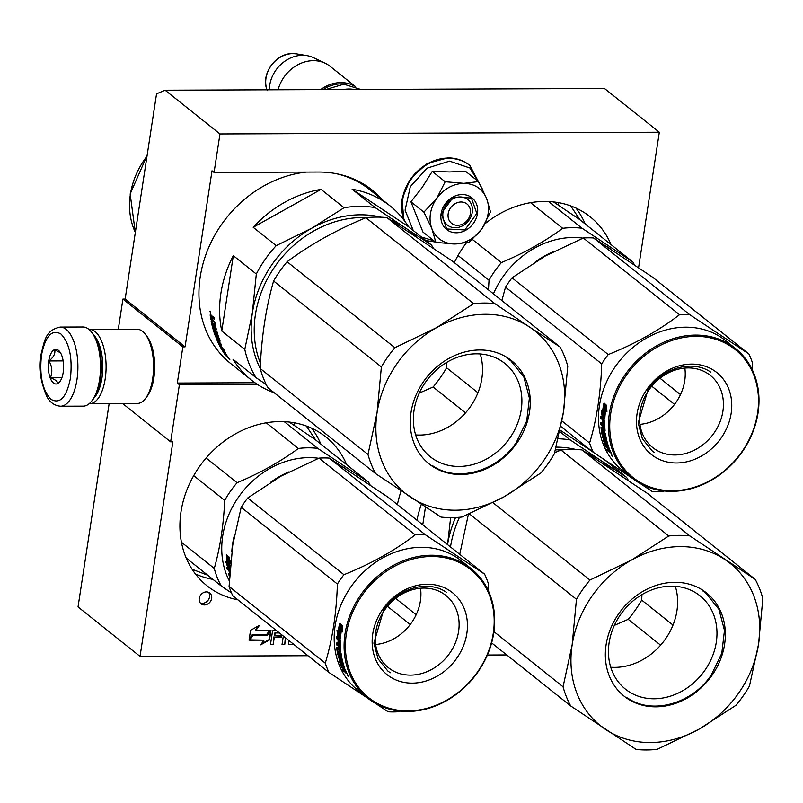 <?xml version="1.0" encoding="UTF-8"?>
<svg xmlns="http://www.w3.org/2000/svg" width="803" height="803" viewBox="0 0 803 803"><rect width="100%" height="100%" fill="white"/><g stroke="black" fill="none" stroke-linecap="round" stroke-linejoin="round"><path stroke-width="1.2" d="M558.537 202.647A9.395 7.95 -51.4 0 1 558.205 205.046M555.254 202.135A6.926 5.852 -51.4 0 1 555.194 203.029M294.219 422.779A9.395 7.95 -51.4 0 1 293.888 425.188M290.937 422.268A6.926 5.852 -51.4 0 1 290.877 423.171M397.395 504.595A112.55 95.135 -51.4 0 1 401.119 490.874M122.608 403.518L170.648 441.831L179.39 384.687L177.322 383.041L182.853 346.886L185.071 346.876L212.022 170.788L214.08 172.444L219.972 133.96L165.127 90.217L156.545 93.841L125.138 299.077L122.919 299.087L118.292 329.32M307.991 655.73L140.033 656.392L78.032 606.938L109.148 403.568M185.071 346.876L125.138 299.077M165.127 90.217L604.478 88.491L659.323 132.234L638.596 267.69M506.743 654.947L487.371 655.027M140.033 656.392L172.866 441.821L170.648 441.831M182.853 346.886L122.919 299.087M214.08 172.444L318.369 172.033A112.55 95.135 -51.4 0 1 372.311 190.16A112.55 95.135 -51.4 0 1 382.539 199.897M346.695 464.706A95.236 80.501 128.6 0 0 325.827 436.922A95.236 80.501 128.6 0 0 238.611 432.175A95.236 80.501 128.6 0 0 181.016 511.712A95.236 80.501 128.6 0 0 207.064 585.829A95.236 80.501 128.6 0 0 237.899 599.831M611.013 244.574A95.236 80.501 128.6 0 0 590.145 216.78A95.236 80.501 128.6 0 0 485.112 223.666M466.392 242.887A95.236 80.501 128.6 0 0 454.307 262.641M199.234 598.446A6.926 5.852 128.6 0 0 201.131 603.836A6.926 5.852 128.6 0 0 207.475 604.177A6.926 5.852 128.6 0 0 211.661 598.396A6.926 5.852 128.6 0 0 209.764 593.005A6.926 5.852 128.6 0 0 203.43 592.654A6.926 5.852 128.6 0 0 199.234 598.446M288.939 640.543L288.528 643.223A1.486 1.255 128.6 0 0 289.652 644.608L294.028 644.598M283.329 636.066L282.014 644.638L284.724 644.628L285.738 637.983M275.881 630.124L274.014 630.134A1.486 1.255 128.6 0 0 272.468 631.529L270.45 644.689L273.161 644.679L274.305 637.211L281.401 637.191L281.622 635.785L274.516 635.815L275.399 632.965L279.424 632.955M270.38 630.144L256.067 630.204L259.469 625.336L250.566 630.315L249.05 640.202L252.754 634.922L267.068 634.862L270.38 630.144M264.006 640.142L260.704 644.849L269.497 639.941L270.992 630.144L267.299 635.424L252.975 635.484L249.673 640.202L264.006 640.142L249.904 639.871M179.39 384.687L257.372 384.376M219.972 133.96L659.323 132.234M210.687 313.541L210.537 312.909M210.286 311.825L210.125 311.092M177.322 383.041L254.952 382.73M380.471 198.251A112.55 95.135 128.6 0 0 371.277 189.347M200.208 602.872A6.926 5.852 128.6 0 0 209.593 596.739A6.926 5.852 128.6 0 0 208.619 592.313M288.749 644.187A1.486 1.255 128.6 0 0 289.231 644.287L293.617 644.267M284.724 644.628L285.326 637.652M282.064 644.307L284.312 644.307M274.516 635.815L274.987 632.634L279.012 632.623M281.401 637.191L281.15 635.785M274.305 637.211L280.99 636.859M273.161 644.679L273.893 636.889M270.511 644.357L272.749 644.347M256.067 630.204L255.655 629.873L258.415 625.928M267.068 634.862L266.656 634.531L269.738 630.144M252.754 634.922L266.656 634.531M249.231 639.027L252.343 634.591M269.497 639.941L270.4 630.987M261.356 643.926L269.085 639.61M315.629 439.934L306.355 426.032M192.118 569.267L207.736 575.219M579.947 219.791L570.672 205.889M60.556 406.228L83.191 406.147A39.578 17.495 -90.2 0 0 91.783 400.968L93.128 399.242A37.6 16.622 -90.2 0 0 100.516 379.086A37.6 16.622 -90.2 0 0 92.867 333.807L91.522 332.091A39.578 17.495 -90.2 0 0 82.88 326.992L60.245 327.072C45.139 330.284 44.687 340.763 41.043 354.364C38.283 366.871 40.24 380.963 46.915 396.652C49.947 402.454 54.494 405.645 60.556 406.228A39.578 17.495 -90.2 0 0 76.937 379.839A39.578 17.495 -90.2 0 0 60.245 327.072M91.783 400.968A39.578 17.495 -90.2 0 0 99.572 379.749A39.578 17.495 -90.2 0 0 91.522 332.091M70.433 378.213C72.611 357.696 69.449 342.961 60.958 334.018C51.874 328.949 45.39 335.985 41.495 355.137C39.317 375.653 42.479 390.378 50.97 399.322C60.054 404.401 66.539 397.365 70.433 378.213M63.196 372.441A17.315 7.649 -90.2 0 0 59.673 351.594A17.315 7.649 -90.2 0 0 48.732 360.898A17.315 7.649 -90.2 0 0 51.091 379.949A17.315 7.649 -90.2 0 0 59.793 381.726A17.315 7.649 -90.2 0 0 63.196 372.441M60.516 352.828L54.684 349.827C55.527 353.521 53.62 357.235 48.963 360.959C52.195 366.569 52.667 372.18 50.398 377.811C55.537 379.699 57.926 381.606 57.565 383.523L60.355 380.913M48.963 360.959L63.166 360.908M50.398 377.811L61.871 377.761M94.132 397.836A34.629 15.307 -90.2 0 0 101.941 378.083A34.629 15.307 -90.2 0 0 93.881 335.202M89.294 403.628A37.109 16.401 -90.2 0 0 89.836 403.648A37.109 16.401 -90.2 0 0 105.193 378.906A37.109 16.401 -90.2 0 0 89.545 329.431A37.109 16.401 -90.2 0 0 89.003 329.461M89.836 403.648L137.323 403.457A37.109 16.401 -90.2 0 0 145.383 398.609L147.049 396.451A34.629 15.307 -90.2 0 0 153.865 377.882A34.629 15.307 -90.2 0 0 146.819 336.176L145.132 334.028A37.109 16.401 -90.2 0 0 137.032 329.25L89.545 329.431M145.383 398.609A37.109 16.401 -90.2 0 0 152.68 378.715A37.109 16.401 -90.2 0 0 145.132 334.028M461.063 201.995A12.366 10.459 128.6 0 0 448.184 213.698A12.366 10.459 128.6 0 0 457.489 225.322A12.366 10.459 -51.4 0 0 470.377 213.618A12.366 10.459 -51.4 0 0 461.063 201.995M354.123 89.474A34.629 29.269 -51.4 0 0 348.954 89.023A34.629 29.269 128.6 0 0 343.634 89.514M345.983 84.255A33.646 28.436 -51.4 0 0 341.165 83.863A33.646 28.436 128.6 0 0 323.077 89.595M354.384 86.062A34.629 29.269 -51.4 0 0 340.894 82.599A34.629 29.269 128.6 0 0 320.688 89.605M269.366 89.806A31.598 26.71 128.6 0 1 302.631 55.297A31.598 26.71 -51.4 0 1 307.067 55.658A31.598 26.71 -51.4 0 1 313.341 57.625L325.145 63.226A34.629 29.269 -51.4 0 0 313.401 60.677A34.629 29.269 128.6 0 0 278.099 89.775M325.145 63.226A34.629 29.269 -51.4 0 1 330.003 66.247L355.287 86.423M488.124 213.548A32.16 27.182 128.6 0 0 486.578 198.401L490.503 211.872L482.161 228.403A32.16 27.182 128.6 0 0 488.124 213.548M472.274 212.283A16.331 13.802 -51.4 0 1 462.398 225.914A16.331 13.802 -51.4 0 1 447.442 225.101A16.331 13.802 -51.4 0 1 442.985 212.393A16.331 13.802 -51.4 0 1 452.852 198.763A16.331 13.802 -51.4 0 1 467.808 199.576A16.331 13.802 -51.4 0 1 472.274 212.283M413.234 230.481L405.093 210.155L410.313 186.657L427.086 168.168L449.56 161.132L469.926 168.018L481.047 186.426M433.911 240.79L421.475 237.046M477.474 213.588A20.286 17.144 -51.4 0 1 456.355 232.78A20.286 17.144 -51.4 0 1 441.088 213.728A20.286 17.144 -51.4 0 1 462.207 194.537A20.286 17.144 -51.4 0 1 477.474 213.588M478.498 181.608L465.539 171.28L449.64 171.952L432.225 171.41L422.117 187.531L410.935 201.794L422.95 232.047L435.909 242.386L431.853 228.594L423.894 212.133L436.611 198.602C443.858 188.846 452.962 183.757 463.923 183.335C474.754 183.676 482.312 188.695 486.578 198.401L478.498 181.608L463.923 183.335L445.183 181.739L432.225 171.41M445.183 181.739L436.611 198.602A32.16 27.182 128.6 0 0 431.853 228.594M482.161 228.403L481.71 229.036A32.16 27.182 -51.4 0 1 454.99 243.971L454.287 243.971A32.16 27.182 -51.4 0 1 432.104 229.236M481.71 229.036L469.213 242.255L454.99 243.971M454.287 243.971L435.909 242.386M410.935 201.794L423.894 212.133M476.821 213.427L464.857 229.949L446.729 228.965L441.319 213.558L453.293 197.036L471.411 198.02L476.821 213.427M210.426 311.393L210.557 311.986M212.183 319.534A111.316 94.092 128.6 0 1 211.821 317.145L211.099 316.814A111.316 94.092 128.6 0 0 211.42 318.921L212.815 319.323M212.052 316.362L211.099 316.814M253.196 227.299L321.049 189.378A111.316 94.092 128.6 0 0 253.196 227.299L276.202 245.648L311.925 228.112A103.888 87.818 -51.4 0 1 380.873 217.181M321.049 189.378L344.055 207.726L311.925 228.112A103.888 87.818 -51.4 0 0 252.343 313.13A103.888 87.818 128.6 0 0 260.212 368.497M391.663 220.664A103.888 87.818 -51.4 0 1 405.113 227.751L375.162 207.606A111.316 94.092 -51.4 0 0 344.055 207.726M352.156 189.257L408.476 226.687A111.316 94.092 128.6 0 0 390.148 205.959A111.316 94.092 128.6 0 0 352.156 189.257L375.162 207.606M408.476 226.687L431.492 245.045L405.113 227.751A103.888 87.818 -51.4 0 1 416.105 236.674M431.492 245.045A111.316 94.092 -51.4 0 1 433.359 248.207M233.312 255.675A111.316 94.092 128.6 0 0 220.885 293.376A111.316 94.092 128.6 0 0 221.779 331.027L233.312 255.675L256.318 274.024L252.343 313.13L244.785 349.385A111.316 94.092 128.6 0 0 256.006 377.631L266.235 384.557M256.006 377.631L232.99 359.282A111.316 94.092 128.6 0 0 251.329 380.01A111.316 94.092 128.6 0 0 274.265 392.797M256.318 274.024A111.316 94.092 -51.4 0 1 276.202 245.648M221.779 331.027L244.785 349.385M251.329 380.01L230.662 363.528A111.316 94.092 128.6 0 1 200.218 276.894A111.316 94.092 -51.4 0 1 306.405 172.083M335.945 173.629A111.316 94.092 -51.4 0 1 369.48 189.478L390.148 205.959M225.322 352.567L223.435 349.917L220.805 347.829L223.053 350.419A111.316 94.092 128.6 0 0 227.661 357.465L228.002 357.174M225.101 352.738A111.316 94.092 128.6 0 0 229.829 359.694L227.661 357.465M225.472 355.247L227.62 357.496A111.316 94.092 128.6 0 1 222.993 350.449L220.976 348.131A111.316 94.092 128.6 0 0 225.472 355.247L225.834 354.946M222.883 349.486A110.322 93.248 128.6 0 0 223.324 350.208M214.853 322.344L214.24 322.565A111.316 94.092 128.6 0 0 215.184 327.162L215.756 326.931M215.194 327.293L215.786 327.052M217.021 336.146L215.626 336.166L215.074 335.273A111.316 94.092 128.6 0 1 211.129 320.999L211.892 321.612A111.316 94.092 128.6 0 0 212.644 325.135L213.468 325.998A111.316 94.092 128.6 0 1 212.815 323.017L213.578 323.629A111.316 94.092 128.6 0 0 214.23 326.61L215.184 327.162M215.074 335.273L215.575 335.002M213.136 325.737A110.322 93.248 128.6 0 0 213.447 326.941M214.03 329.069A110.322 93.248 128.6 0 0 214.341 330.083M215.626 336.166L217.442 337.39M217.362 337.099L217.362 337.099A111.316 94.092 128.6 0 1 216.388 334.299L217.894 334.861M217.402 335.102A111.316 94.092 128.6 0 0 218.928 339.378L219.37 339.137M216.278 337.431L219.41 339.237M215.957 337.611A111.316 94.092 128.6 0 0 220.012 346.374L220.363 346.143M217.222 338.183A110.322 93.248 128.6 0 0 217.452 338.736M218.366 339.097L217.743 339.448A111.316 94.092 128.6 0 0 218.557 341.405L217.743 339.448A110.322 93.248 128.6 0 0 218.898 341.978M219.219 341.777L218.446 342.259A111.316 94.092 128.6 0 0 220.233 345.932L221.116 346.776A111.316 94.092 128.6 0 1 219.48 343.453L220.243 344.065A111.316 94.092 128.6 0 0 221.879 347.388L224.398 350.208L220.654 347.217L221.548 346.745M218.446 342.259L221.748 344.889L219.329 342.018A111.316 94.092 128.6 0 1 218.506 340.06L219.62 339.81M217.914 338.605L220.112 341.134M215.616 332.322A110.322 93.248 128.6 0 1 215.606 332.291L217.784 334.52A111.316 94.092 128.6 0 0 220.032 340.853L219.962 341.225M215.244 332.492A111.316 94.092 128.6 0 0 216.178 335.323L216.649 335.082M216.368 332.904A110.322 93.248 128.6 0 0 216.91 334.52M216.178 335.323L215.415 334.71A111.316 94.092 128.6 0 1 213.979 330.244L214.853 329.842L216.89 331.478M213.979 330.244L217.292 332.884L216.85 331.308L213.538 328.668L213.116 327.082L213.989 326.711L216.097 328.397M213.116 327.082L216.298 329.381M216.258 329.049L216.258 329.049A111.316 94.092 128.6 0 1 214.843 322.254L212.946 320.146L212.685 318.46L214.21 318.068M212.133 316.412L212.715 316.874A110.322 93.248 128.6 0 0 212.875 317.988L214.361 319.172L214.14 317.476L212.484 316.161L212.143 316.834L211.54 315.398L210.386 314.485L210.155 314.947A111.316 94.092 128.6 0 0 210.878 319.664L214.07 322.204L214.762 321.953M210.456 313.481L210.225 311.152L210.456 313.481M220.654 347.217L220.012 346.374M210.878 319.664L211.771 319.353L214.642 321.642M211.099 315.047A110.322 93.248 128.6 0 0 211.309 316.563M210.155 314.947L210.747 314.766M217.101 338.936L217.723 338.585M211.309 316.743L211.982 316.533A110.322 93.248 128.6 0 0 212.062 317.075M213.196 323.318A110.322 93.248 128.6 0 0 213.518 324.783L213.939 325.325M216.469 335.704L215.917 334.821M217.483 333.877L217.252 333.877A110.322 93.248 128.6 0 0 217.623 334.992M221.457 346.665L220.815 345.832M211.821 317.145L212.715 316.874M210.727 313.07L209.964 311.514L210.858 313.029M441.008 517.092L375.593 473.619L267.821 387.658A113.785 96.179 -51.4 0 1 260.212 368.507C261.527 336.818 265.984 307.649 273.602 280.99A113.785 96.179 -51.4 0 1 287.093 261.758C310.199 244.564 336.467 229.879 365.887 217.713A113.785 96.179 -51.4 0 1 386.976 217.633L452.39 261.105L560.163 347.067A113.785 96.179 128.6 0 1 567.771 366.218L563.465 411.879L554.381 453.735A113.785 96.179 128.6 0 1 540.901 472.967L503.882 496.896L462.096 517.012A113.785 96.179 128.6 0 1 441.008 517.092M465.529 412.862L433.128 387.016A113.785 96.179 128.6 0 0 446.609 367.774L477.936 392.767M433.128 387.016L419.286 393.048M375.593 473.619A113.785 96.179 -51.4 0 1 367.985 454.468L377.069 412.612A103.888 87.818 -51.4 0 0 410.684 497.258A103.888 87.818 128.6 0 0 503.882 496.896A103.888 87.818 128.6 0 0 563.465 411.879A103.888 87.818 128.6 0 0 529.839 327.233L560.163 347.067M446.869 362.294L446.609 367.774M381.375 366.951A113.785 96.179 -51.4 0 1 394.865 347.709L436.651 327.594A103.888 87.818 -51.4 0 0 377.069 412.612L381.375 366.951L273.602 280.99M367.985 454.468L260.212 368.507M394.865 347.709L287.093 261.758M473.66 303.675A113.785 96.179 -51.4 0 1 494.748 303.584L529.839 327.233A103.888 87.818 -51.4 0 0 436.651 327.594L473.66 303.675L365.887 217.713M494.748 303.584L386.976 217.633M260.473 363.357A102.654 86.774 -51.4 0 1 276.453 264.428A102.654 86.774 -51.4 0 1 366.66 217.633M509.724 438.117A59.733 50.489 -51.4 0 1 430.388 456.837A59.733 50.489 -51.4 0 1 425.53 382.168A59.733 50.489 128.6 0 1 504.876 363.448A59.733 50.489 128.6 0 1 509.724 438.117M480.234 353.962A59.733 50.489 128.6 0 1 470.357 406.73A59.733 50.489 -51.4 0 1 415.663 434.925M516.811 443.176A66.047 55.829 128.6 0 0 508.138 358.198A66.047 55.829 128.6 0 0 423.723 381.315A66.047 55.829 128.6 0 0 432.395 466.292A66.047 55.829 128.6 0 0 516.811 443.176M507.576 358.469L510.859 360.868L523.857 377.029L529.388 398.047L526.708 421.003L516.168 442.724C496.736 471.773 456.626 482.764 432.476 465.64M553.247 251.73A82.87 70.042 128.6 0 0 535.33 261.868M610.561 248.99A82.87 70.042 128.6 0 0 608.875 247.826A82.87 70.042 -51.4 0 0 606.416 246.28M493.423 293.838A82.87 70.042 -51.4 0 1 582.968 238.14M548.569 201.533L582.055 228.233L632.935 262.059L579.354 219.319L553.528 201.924M458.031 255.505L489.027 280.227A91.522 77.359 -51.4 0 1 501.403 262.571L472.435 239.465M489.027 280.227L488.455 289.873M530.552 202.677L562.702 228.313C544.635 241.623 524.198 253.045 501.403 262.571M562.702 228.313A91.522 77.359 -51.4 0 1 582.055 228.233M634.43 264.88A91.522 77.359 128.6 0 0 632.935 262.059M501.885 300.583L505.509 287.153A94.001 79.457 -51.4 0 1 508.66 282.415A94.001 79.457 -51.4 0 1 512.043 277.828L608.242 354.555A94.001 79.457 128.6 0 0 604.86 359.142A94.001 79.457 -51.4 0 0 601.708 363.879C600.825 392.777 596.79 419.166 589.593 443.035A94.001 79.457 -51.4 0 0 593.287 452.32L652.448 491.647A94.001 79.457 -51.4 0 0 662.676 491.607L664.222 490.974M714.018 433.078A46.162 39.016 -51.4 0 1 652.709 447.542A46.162 39.016 -51.4 0 1 648.965 389.836A46.162 39.016 128.6 0 1 710.274 375.362A46.162 39.016 128.6 0 1 714.018 433.078M684.849 368.085A46.162 39.016 128.6 0 1 675.835 402.614A46.162 39.016 -51.4 0 1 639.951 424.365M721.074 438.107A52.446 44.326 128.6 0 0 714.188 370.635A52.446 44.326 128.6 0 0 647.158 388.983A52.446 44.326 128.6 0 0 654.043 456.455A52.446 44.326 128.6 0 0 721.074 438.107M741.811 451.898A81.876 69.209 -51.4 0 1 637.16 480.545A81.876 69.209 -51.4 0 1 626.42 375.202A81.876 69.209 128.6 0 1 731.071 346.545A81.876 69.209 128.6 0 1 741.811 451.898M752.311 369.902L752.602 363.287A94.001 79.457 128.6 0 0 748.908 354.003L652.709 277.276L593.547 237.959A94.001 79.457 128.6 0 0 583.329 237.999L679.529 314.716C658.912 330.515 635.153 343.794 608.242 354.555M512.043 277.828L545.297 256.006L583.329 237.999M659.966 378.223L680.482 394.594M593.547 237.959L689.747 314.676A94.001 79.457 128.6 0 0 679.529 314.716M748.908 354.003L689.747 314.676M560.895 426.493L593.287 452.32M606.767 447.02L608.222 448.174M651.745 386.203L674.54 404.391M632.031 478.006L622.114 470.086A82.87 70.042 -51.4 0 1 615.389 366.489A82.87 70.042 128.6 0 1 725.45 340.522L735.377 348.432A82.87 70.042 128.6 0 0 625.306 374.409A82.87 70.042 -51.4 0 0 632.031 478.006A82.87 70.042 -51.4 0 0 742.102 452.029A82.87 70.042 128.6 0 0 735.377 348.432M561.939 420.983L589.593 443.035M505.509 287.153L601.708 363.879M604.257 417.43L603.083 416.486L602.551 413.013M602.411 413.023A82.87 70.042 -51.4 0 1 603.856 403.598L604.769 406.328A82.87 70.042 -51.4 0 0 603.525 415.713L604.81 418.684L602.18 416.596L601.306 410.293L602.411 413.023L603.304 412.963A81.876 69.209 -51.4 0 1 604.408 405.264M602.18 416.596L603.083 416.486M609.517 449.299A81.876 69.209 -51.4 0 1 609.427 449.078A82.87 70.042 -51.4 0 0 611.294 453.394L609.457 451.376M610.942 452.33L610.029 451.025M608.182 450.353L607.52 450.774L609.367 451.979M607.52 450.774A82.87 70.042 -51.4 0 1 606.807 449.258L608.262 450.423L607.65 448.506L608.272 448.154M608.262 450.423L608.694 449.8M609.126 449.539L608.483 448.034M607.65 448.506L605.603 446.448A82.87 70.042 -51.4 0 1 603.384 439.924L603.796 439.743M606.185 447.341L606.807 446.99M604.85 441.509A81.876 69.209 -51.4 0 1 604.468 440.275M603.515 439.512L606.506 441.901L606.084 440.305L606.646 440.064M606.536 439.602L603.575 436.993M606.084 440.305L602.782 437.665L603.655 437.294M602.782 437.665L602.401 436.059L606.285 438.468M605.703 438.689A82.87 70.042 -51.4 0 1 604.82 433.991L605.462 433.781M604.257 433.309L604.94 433.088A81.876 69.209 -51.4 0 0 605.071 433.901M604.599 436.722L604.579 436.38A82.87 70.042 -51.4 0 1 604.047 433.379L604.82 433.991M604.478 435.828L602.923 434.021M604.398 436.802L602.501 435.286L603.374 434.955M602.501 435.286L602.039 434.353L602.571 433.71A82.87 70.042 -51.4 0 1 601.889 429.083L604.84 431.191L605.091 430.749A82.87 70.042 -51.4 0 1 604.729 420.491L600.684 416.516L600.634 418.243L602.411 419.658A82.87 70.042 -51.4 0 0 602.441 423.633L603.183 423.482M602.872 429.625A81.876 69.209 -51.4 0 1 602.782 428.822L602.109 429.013A81.876 69.209 -51.4 0 1 601.949 427.608M602.039 434.353A82.87 70.042 -51.4 0 1 601.015 427.507L601.618 427.337M603.505 426.574A81.876 69.209 -51.4 0 1 603.444 425.791L602.551 426.002A82.87 70.042 -51.4 0 0 602.722 428.23L603.424 428.039M602.551 426.002L600.774 424.586L601.668 424.375L601.588 422.709M600.774 424.586L600.684 422.9L603.997 425.54L604.729 425.379M603.997 425.54A82.87 70.042 -51.4 0 1 603.936 421.153L604.719 421.043M602.441 423.633L603.204 424.245A82.87 70.042 -51.4 0 1 603.173 420.27L604.077 420.13A81.876 69.209 -51.4 0 0 604.067 421.133M602.742 434.072L604.197 434.293M604.308 433.299A81.876 69.209 -51.4 0 1 604.047 431.633M603.575 434.513A82.87 70.042 -51.4 0 1 603.103 431.502L603.655 431.331M603.103 431.502L605.392 433.329A82.87 70.042 -51.4 0 0 608.965 447.833L608.202 447.221L608.664 446.98M608.202 447.221A82.87 70.042 -51.4 0 1 607.068 443.828L607.58 443.587M606.867 444.992L606.395 445.243L607.168 445.846A82.87 70.042 -51.4 0 1 606.225 442.965L607.088 442.553A81.876 69.209 -51.4 0 0 607.429 443.657M606.586 442.794A81.876 69.209 -51.4 0 1 606.315 441.951L605.382 441.389M606.395 445.243A82.87 70.042 -51.4 0 1 605.462 442.353L606.315 441.951M605.462 442.353L604.569 441.64L605.432 441.238M605.603 446.448L606.034 446.207A82.87 70.042 -51.4 0 1 604.518 441.801L604.569 441.64M609.437 449.088L606.034 446.197M604.227 429.173L603.314 426.614A82.87 70.042 -51.4 0 0 603.485 428.832L604.93 429.033M604.097 427.497L604.82 427.326M603.314 426.614L604.217 426.403A81.876 69.209 -51.4 0 0 604.288 427.457M610.009 451.657A82.87 70.042 -51.4 0 1 609.176 449.73L608.413 449.118A82.87 70.042 -51.4 0 0 609.347 451.286L610.39 451.416M608.413 449.118L609.035 448.767M604.789 426.865L604.217 426.403M605.05 430.398L602.782 428.822M603.304 420.25A81.876 69.209 -51.4 0 1 603.314 419.527L601.537 418.102L601.588 416.406M604.84 421.023L604.077 420.13M603.444 425.791L601.668 424.375M606.907 441.148L606.145 440.536M609.196 450.935L608.513 450.393M612.659 456.656L611.585 454.628L612.84 456.526M601.015 427.507L601.266 427.066L602.722 428.23M603.936 421.153L603.173 420.27M607.068 443.828L606.225 442.965M605.904 408.968A82.87 70.042 -51.4 0 0 604.83 418.303L603.685 415.643A82.87 70.042 -51.4 0 1 604.96 406.248L603.946 403.206L606.586 405.314L606.917 411.768L605.904 408.968L606.737 408.978M606.516 410.664A81.876 69.209 -51.4 0 1 606.747 409.229M603.685 415.643L604.579 415.563A81.876 69.209 -51.4 0 1 605.833 406.288L604.82 403.257M604.96 416.446L604.579 415.563M604.96 406.248L605.833 406.288M611.846 455.542L612.669 456.355L611.986 455.452M654.565 452.621L652.106 450.824L642.36 438.709L638.204 422.94L648.111 389.435C662.686 367.644 692.778 359.413 710.886 372.251M288.929 471.873A82.87 70.042 128.6 0 0 271.012 482.011M234.396 535.33A82.87 70.042 128.6 0 0 231.796 551.741M346.244 469.133A82.87 70.042 128.6 0 0 344.557 467.968A82.87 70.042 -51.4 0 0 342.098 466.413M227.63 564.208L228.835 567.36L227.962 567.701L225.763 561.688L227.289 564.328A82.87 70.042 128.6 0 1 226.376 555.234L227.721 557.924A82.87 70.042 128.6 0 0 228.835 566.938L230.049 568.925M227.962 567.701L230.009 569.337M227.4 557.282A81.876 69.209 128.6 0 0 228.172 564.027L227.289 564.328M229.869 560.364L229.236 560.524L230.692 563.264L229.006 556.951L226.356 554.843L227.851 557.854A82.87 70.042 128.6 0 0 228.945 566.868L230.029 566.888M227.851 557.854L228.755 557.643A81.876 69.209 128.6 0 0 229.829 566.557M228.002 556.148L228.755 557.643M229.236 560.524A82.87 70.042 128.6 0 0 230.15 567.591M228.945 566.868L230.511 569.437M229.658 574.496L228.343 573.452L228.865 574.988L229.648 574.577M228.865 574.988L229.588 575.57M229.829 571.856A82.87 70.042 128.6 0 1 229.658 571.194L229.889 571.094M229.959 570.13L226.727 567.56L227.119 569.166L228.895 570.582L229.768 570.21A81.876 69.209 128.6 0 0 229.909 570.762M228.895 570.582A82.87 70.042 128.6 0 0 229.718 573.553M227.119 569.166L227.992 568.795L229.768 570.21M229.307 580.87A82.87 70.042 -51.4 0 1 239.695 495.481A82.87 70.042 -51.4 0 1 318.65 458.282M284.252 421.675L317.737 448.375L368.617 482.191L315.037 439.462L289.21 422.057M193.714 475.647L224.71 500.369A91.522 77.359 -51.4 0 1 237.086 482.713L206.13 458.021M186.196 558.045L221.277 586.019A91.522 77.359 -51.4 0 1 214.291 568.444L181.438 542.236M224.71 500.369C223.605 524.951 220.132 547.636 214.291 568.444M266.235 422.81L298.385 448.455C280.317 461.765 259.881 473.178 237.086 482.713M298.385 448.455A91.522 77.359 -51.4 0 1 317.737 448.375M221.277 586.019L231.515 592.965M370.113 485.022A91.522 77.359 128.6 0 0 368.617 482.191M328.969 672.462L232.77 595.736A94.001 79.457 -51.4 0 1 229.086 586.451L232.75 544.966L241.191 507.295A94.001 79.457 -51.4 0 1 244.343 502.548A94.001 79.457 -51.4 0 1 247.725 497.97L343.925 574.697A94.001 79.457 128.6 0 0 340.542 579.274A94.001 79.457 -51.4 0 0 337.39 584.022C336.507 612.92 332.472 639.308 325.285 663.178A94.001 79.457 -51.4 0 0 328.969 672.462L388.13 711.789A94.001 79.457 -51.4 0 0 398.358 711.749L399.914 711.107M449.71 653.21A46.162 39.016 -51.4 0 1 388.391 667.684A46.162 39.016 -51.4 0 1 384.647 609.969A46.162 39.016 128.6 0 1 445.956 595.505A46.162 39.016 128.6 0 1 449.71 653.21M420.531 588.218A46.162 39.016 128.6 0 1 411.517 622.757A46.162 39.016 -51.4 0 1 375.633 644.508M456.756 658.249A52.446 44.326 128.6 0 0 449.871 590.777A52.446 44.326 128.6 0 0 382.84 609.126A52.446 44.326 128.6 0 0 389.726 676.598A52.446 44.326 128.6 0 0 456.756 658.249M477.504 672.041A81.876 69.209 -51.4 0 1 372.843 700.688A81.876 69.209 -51.4 0 1 362.103 595.334A81.876 69.209 128.6 0 1 466.754 566.687A81.876 69.209 128.6 0 1 477.504 672.041M487.993 590.044L488.284 583.43A94.001 79.457 128.6 0 0 484.59 574.145L388.391 497.418L329.23 458.091A94.001 79.457 128.6 0 0 319.012 458.132L415.211 534.858C394.604 550.657 370.835 563.937 343.925 574.697M247.725 497.97L280.98 476.149L319.012 458.132M395.648 598.365L416.165 614.737M329.23 458.091L425.429 534.818A94.001 79.457 128.6 0 0 415.211 534.858M484.59 574.145L425.429 534.818M342.449 667.152L343.905 668.317M387.427 606.345L410.223 624.523M367.714 698.138L357.797 690.229A82.87 70.042 -51.4 0 1 351.072 586.632A82.87 70.042 128.6 0 1 461.133 560.665L471.06 568.574A82.87 70.042 128.6 0 0 360.989 594.541A82.87 70.042 -51.4 0 0 367.714 698.138A82.87 70.042 -51.4 0 0 477.785 672.171A82.87 70.042 128.6 0 0 471.06 568.574M229.086 586.451L325.285 663.178M241.191 507.295L337.39 584.022M339.94 637.572L338.766 636.628L338.234 633.145M338.093 633.155A82.87 70.042 -51.4 0 1 339.549 623.74L340.462 626.47A82.87 70.042 -51.4 0 0 339.207 635.856L340.492 638.827L337.862 636.729L336.989 630.435L338.093 633.155L338.986 633.105A81.876 69.209 -51.4 0 1 340.101 625.407M337.862 636.729L338.766 636.628M344.377 669.943L343.945 670.565L343.333 668.648L341.295 666.58L345.119 669.23A82.87 70.042 -51.4 0 0 346.976 673.536L345.139 671.519M346.625 672.472L345.712 671.167M343.865 670.495L343.202 670.917L345.049 672.121M343.202 670.917A82.87 70.042 -51.4 0 1 342.49 669.401L343.945 670.565M344.808 669.682L344.166 668.166M343.333 668.648L343.955 668.297M341.877 667.484L342.49 667.132M340.532 661.652A81.876 69.209 -51.4 0 1 340.151 660.407M341.295 666.58A82.87 70.042 -51.4 0 1 339.067 660.066L339.478 659.875M339.197 659.654L342.188 662.043L341.767 660.437L342.329 660.207M342.219 659.735L339.257 657.135M341.767 660.437L338.464 657.808L339.338 657.436M340.281 656.894L338.183 655.429L339.057 655.087L338.605 654.164M338.464 657.808L338.083 656.192L341.385 658.831L341.968 658.601M341.385 658.831A82.87 70.042 -51.4 0 1 340.502 654.124L341.145 653.913M339.94 653.451L340.623 653.23A81.876 69.209 -51.4 0 0 340.753 654.043M340.081 656.944L340.261 656.523A82.87 70.042 -51.4 0 1 339.729 653.522L340.502 654.124M340.161 655.961L339.057 655.087M338.183 655.429L337.722 654.495L338.444 654.224M338.555 649.768A81.876 69.209 -51.4 0 1 338.464 648.965L337.792 649.155A81.876 69.209 -51.4 0 1 337.631 647.74M337.722 654.495A82.87 70.042 -51.4 0 1 336.698 647.65L337.3 647.479M339.187 646.716A81.876 69.209 -51.4 0 1 339.137 645.933L338.234 646.144A82.87 70.042 -51.4 0 0 338.404 648.362L339.107 648.182M338.234 646.144L336.457 644.729L337.35 644.518L337.27 642.852M336.457 644.729L336.367 643.042L339.679 645.682L340.412 645.522M339.679 645.682A82.87 70.042 -51.4 0 1 339.619 641.296L340.402 641.175M338.866 643.625L338.123 643.775L338.886 644.377A82.87 70.042 -51.4 0 1 338.856 640.413L339.759 640.272A81.876 69.209 -51.4 0 0 339.749 641.276M339.88 654.435L339.187 654.816L338.254 653.843A82.87 70.042 -51.4 0 1 337.571 649.225L340.522 651.333L340.773 650.892A82.87 70.042 -51.4 0 1 340.412 640.623L336.367 636.659L336.316 638.385L338.093 639.8A82.87 70.042 -51.4 0 0 338.123 643.775M339.99 653.431A81.876 69.209 -51.4 0 1 339.729 651.775M339.267 654.656A82.87 70.042 -51.4 0 1 338.786 651.645L339.348 651.464M338.786 651.645L341.074 653.471A82.87 70.042 -51.4 0 0 344.648 667.966L343.885 667.363L344.346 667.112M343.885 667.363A82.87 70.042 -51.4 0 1 342.751 663.971L343.262 663.73M342.56 665.135L342.088 665.376L342.851 665.988A82.87 70.042 -51.4 0 1 341.907 663.097L342.771 662.696A81.876 69.209 -51.4 0 0 343.112 663.8M342.269 662.937A81.876 69.209 -51.4 0 1 342.008 662.084L341.064 661.531M342.088 665.376A82.87 70.042 -51.4 0 1 341.145 662.495L342.008 662.084M341.145 662.495L340.251 661.782L341.114 661.381M341.717 666.339A82.87 70.042 -51.4 0 1 340.211 661.943L340.251 661.782M339.91 649.316L338.996 646.756A82.87 70.042 -51.4 0 0 339.177 648.975L340.613 649.135M339.779 647.64L340.502 647.469M338.996 646.756L339.9 646.545A81.876 69.209 -51.4 0 0 339.97 647.589M345.691 671.79A82.87 70.042 -51.4 0 1 344.858 669.873L344.096 669.26A82.87 70.042 -51.4 0 0 345.039 671.428L346.083 671.559M344.096 669.26L344.718 668.899M340.472 647.007L339.9 646.545M340.733 650.54L338.464 648.965M338.986 640.392A81.876 69.209 -51.4 0 1 338.996 639.66L337.22 638.244L337.27 636.538M340.522 641.155L339.759 640.272M339.137 645.933L337.35 644.518M342.59 661.281L341.827 660.678M344.878 671.077L344.196 670.535M348.341 676.788L347.267 674.771L348.522 676.668M336.698 647.65L336.949 647.208L338.404 648.362M339.619 641.296L338.856 640.413M342.751 663.971L341.907 663.097M341.586 629.11A82.87 70.042 -51.4 0 0 340.512 638.445L339.368 635.775A82.87 70.042 -51.4 0 1 340.643 626.39L339.629 623.339L342.279 625.457L342.61 631.911L341.586 629.11L342.419 629.12M342.198 630.807A81.876 69.209 -51.4 0 1 342.429 629.371M339.368 635.775L340.261 635.705A81.876 69.209 -51.4 0 1 341.516 626.42L340.502 623.399M340.643 636.588L340.261 635.705M340.643 626.39L341.516 626.42M347.528 675.684L348.351 676.497L347.669 675.594M390.248 672.763L387.789 670.967L378.042 658.841L373.887 643.083L383.804 609.577C398.378 587.786 428.461 579.545 446.568 592.393M556.168 447.13A103.888 87.818 -51.4 0 1 575.952 449.499M586.752 452.982A103.888 87.818 -51.4 0 1 600.192 460.069L570.24 439.924A111.316 94.092 -51.4 0 0 558.246 438.759M560.153 430.167L592.223 451.477M606.064 461.002L626.571 477.363L600.192 460.069A103.888 87.818 -51.4 0 1 611.183 468.992M559.842 431.633L570.24 439.924M626.571 477.363A111.316 94.092 -51.4 0 1 628.438 480.535M450.634 517.624L447.552 544.595A103.888 87.818 -51.4 0 1 455.562 517.523M422.749 524.821L425.48 507.014M421.334 504.294A111.316 94.092 128.6 0 0 416.948 520.193M570.672 705.937A113.785 96.179 -51.4 0 1 563.064 686.786L572.148 644.929A103.888 87.818 -51.4 0 0 605.763 729.586A103.888 87.818 128.6 0 0 698.961 729.214A103.888 87.818 128.6 0 0 758.544 644.197L749.46 686.053A113.785 96.179 128.6 0 1 735.98 705.295L698.961 729.214L657.175 749.329A113.785 96.179 128.6 0 1 636.086 749.42L570.672 705.937L491.627 642.892M469.404 513.89L576.464 599.269L572.148 644.929A103.888 87.818 -51.4 0 1 631.73 559.922A103.888 87.818 -51.4 0 1 724.928 559.55A103.888 87.818 128.6 0 1 758.544 644.197L762.85 598.536A113.785 96.179 128.6 0 0 755.242 579.385L647.469 493.433L582.055 449.951L689.837 535.912L755.242 579.385M660.608 645.18L628.207 619.334A113.785 96.179 128.6 0 0 641.687 600.102L673.014 625.085M628.207 619.334L614.365 625.366M641.958 594.611L641.687 600.102M459.738 554.321L468.4 514.332M563.064 686.786L493.925 631.64M576.464 599.269A113.785 96.179 -51.4 0 1 589.944 580.037L493.002 502.718M589.944 580.037L631.73 559.922L668.748 535.992L560.976 450.041A113.785 96.179 -51.4 0 1 582.055 449.951M554.662 452.731L560.976 450.041M668.748 535.992A113.785 96.179 -51.4 0 1 689.837 535.912M450.503 546.953A102.654 86.774 -51.4 0 1 459.497 517.262M555.435 449.891A102.654 86.774 -51.4 0 1 561.739 449.951M704.803 670.435A59.733 50.489 -51.4 0 1 625.467 689.165A59.733 50.489 -51.4 0 1 620.619 614.486A59.733 50.489 128.6 0 1 699.955 595.766A59.733 50.489 128.6 0 1 704.803 670.435M675.313 586.29A59.733 50.489 128.6 0 1 665.436 639.047A59.733 50.489 -51.4 0 1 610.742 667.243M711.89 675.504A66.047 55.829 128.6 0 0 703.217 590.526A66.047 55.829 128.6 0 0 618.802 613.633A66.047 55.829 128.6 0 0 627.474 698.61A66.047 55.829 128.6 0 0 711.89 675.504M702.655 590.797L705.937 593.186L718.936 609.357L724.477 630.375L721.787 653.331L711.257 675.052C691.825 704.101 651.705 715.082 627.555 697.958M320.859 444.109A95.236 80.501 128.6 0 0 311.644 428.21M195.41 573.944A95.236 80.501 128.6 0 0 212.966 579.395M585.176 223.967A95.236 80.501 128.6 0 0 575.962 208.067M267.028 89.816A25.947 21.932 -51.4 0 1 293.015 53.6A25.947 21.932 -51.4 0 1 296.658 53.891L307.067 55.658M404.15 220.353A44.275 37.43 -51.4 0 1 448.305 158.061A44.275 37.43 -51.4 0 1 469.524 165.197A44.275 37.43 -51.4 0 1 469.715 165.348M404.682 221.076A44.275 37.43 -51.4 0 1 448.676 158.362A44.275 37.43 -51.4 0 1 469.896 165.488L469.524 165.197C463.341 160.349 456.114 157.91 447.863 157.89L427.256 163.481L410.524 178.557L401.982 199.184L403.909 220.042M135.336 232.408A73.966 62.514 -51.4 0 1 130.387 194.346A73.966 62.514 -51.4 0 1 146.999 156.194M610.129 452.852L610.832 452.4M345.812 672.994L346.515 672.543M267.349 90.639C260.102 74.95 275.349 52.938 292.844 53.58L296.658 53.891M482.563 189.438L469.896 165.488M435.447 242.014L425.841 240.539M360.728 89.444L343.804 84.195L325.586 89.585M135.316 232.539L130.156 193.965L147.12 155.411M211.129 316.623L212.022 316.342M608.383 450.473L609.216 449.961M344.065 670.605L344.899 670.103"/></g></svg>
